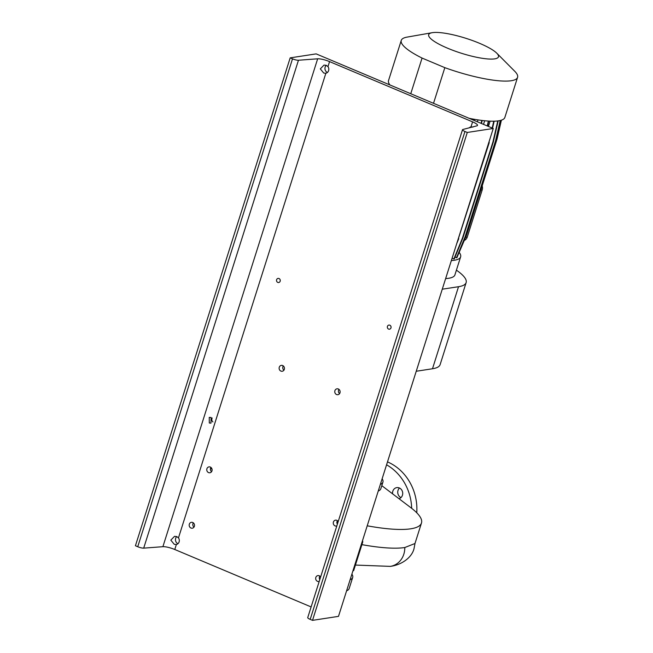 <?xml version="1.0" encoding="UTF-8"?>
<svg xmlns="http://www.w3.org/2000/svg" width="653" height="653" viewBox="0 0 653 653"><rect width="100%" height="100%" fill="white"/><g stroke="black" fill="none" stroke-linecap="round" stroke-linejoin="round"><path stroke-width="0.98" d="M392.592 493.848A5.657 5.077 81.3 0 1 396.771 487.62A5.657 5.077 81.3 0 1 399.301 487.946A5.657 5.077 81.3 0 1 402.721 493.578A5.657 5.077 81.3 0 1 398.991 498.696M381.801 485.661L410.81 507.659A104.178 22.194 -162.4 0 1 421.479 523.012L414.981 543.508L404.787 547.532A104.178 22.194 17.6 0 1 361.901 544.643M351.894 574.118A55.064 11.73 -162.4 0 1 352.685 577.464L349.167 588.549A55.064 11.73 -162.4 0 1 346.588 590.826M387.49 461.883A49.114 44.069 81.3 0 1 416.761 512.785M400.958 497.594A5.657 5.077 81.3 0 1 399.497 488.028M386.568 464.797A49.114 44.069 81.3 0 1 411.668 508.32M362.537 540.545L362.774 541.884L362.162 541.729M362.774 541.884L353.665 570.591L352.889 570.959M352.685 577.464A55.064 11.73 -162.4 0 1 350.106 579.742M382.136 478.755A55.064 11.73 -162.4 0 1 382.936 482.102L380.821 488.754A55.064 11.73 -162.4 0 1 378.242 491.032M421.479 523.012A104.178 22.194 -162.4 0 1 367.215 525.804M382.936 482.102A55.064 11.73 -162.4 0 1 380.356 484.379M456.414 270.154A73.822 15.729 -162.4 0 1 466.136 282.602L440.114 364.652A73.822 15.729 -162.4 0 1 432.49 368.757L416.239 371.255M466.136 282.602A73.822 15.729 -162.4 0 1 458.52 286.708L442.269 289.197M494.696 58.868A36.609 7.803 17.6 0 0 496.786 53.203A36.609 7.803 17.6 0 0 466.275 38.429A36.609 7.803 17.6 0 0 432.457 32.65A36.609 7.803 17.6 0 0 432.155 32.699A36.609 7.803 17.6 0 0 447.909 48.338A36.609 7.803 17.6 0 0 494.696 58.868M433.519 103.321L444.832 67.659A61.023 13.003 17.6 0 0 511.283 80.727A61.023 13.003 17.6 0 0 517.576 77.332A61.023 13.003 17.6 0 0 514.76 71.283L496.786 53.203M469.058 118.291A61.023 13.003 17.6 0 0 498.557 120.829A61.023 13.003 17.6 0 0 504.859 117.434L517.576 77.332M445.64 278.586A61.023 13.003 17.6 0 0 448.611 278.284A61.023 13.003 17.6 0 0 454.912 274.889L460.626 256.866A61.023 13.003 17.6 0 0 459.377 252.629M451.354 260.563A61.023 13.003 17.6 0 0 454.333 260.261A61.023 13.003 17.6 0 0 460.626 256.866M477.98 119.891L477.376 121.793M484.657 120.748L483.514 124.38M490.109 121.148L488.428 126.445M501.398 120.176L497.096 138.901L466.601 235.031L457.606 256.017M500.647 120.397L495.994 140.673L465.499 236.802L456.904 257.731L454.994 257.16M498.174 120.887L493.35 141.905L462.855 238.035L454.259 258.955L452.08 258.278M432.155 32.699L407.048 37.115A61.023 13.003 17.6 0 0 401.252 40.429L388.535 80.531A61.023 13.003 17.6 0 0 389.923 84.955M482.183 185.934A5.95 5.338 81.3 0 1 482.208 189.917L467.262 237.047A5.95 5.338 81.3 0 1 464.397 240.41M500.231 120.503L495.586 140.738L465.091 236.868L456.496 257.788M495.994 140.673L495.586 140.738M465.499 236.802L465.091 236.868M401.252 40.429A61.023 13.003 17.6 0 0 422.067 58.068L410.753 93.73M444.832 67.659L422.067 58.068M493.758 121.197L492.191 128.037M489.032 141.783L458.022 239.537M490.46 137.293L488.844 142.623M494.158 121.189L492.55 128.184M489.252 142.558L458.349 238.753M458.757 238.688L456.733 243.618M488.371 121.058L487.244 125.947M488.754 121.083L487.603 126.102M500.973 120.307L496.688 138.967L465.516 236.753M497.096 138.901L496.688 138.967M466.601 235.031L466.193 235.096M481.783 120.421L481.106 123.36M482.167 120.47L481.465 123.515M497.774 120.936L492.942 141.962L462.446 238.1L453.851 259.021M493.35 141.905L492.942 141.962M462.855 238.035L462.446 238.1M474.209 119.27L473.956 120.356M474.584 119.336L474.315 120.503M209.311 423.013L210.976 423.136L211.074 417.471L209.246 417.373L209.311 423.013M336.564 394.534A2.979 2.669 -98.7 0 0 340.115 392.102A2.979 2.669 -98.7 0 0 336.997 388.813A2.979 2.669 -98.7 0 0 336.564 394.534M208.552 472.592A2.979 2.669 -98.7 0 0 212.103 470.16A2.979 2.669 -98.7 0 0 208.984 466.879A2.979 2.669 -98.7 0 0 208.552 472.592M338.189 521.592A2.979 2.669 -98.7 0 0 333.267 522.767A2.979 2.669 -98.7 0 0 336.809 525.943M190.97 528.032A2.979 2.669 -98.7 0 0 194.512 525.608A2.979 2.669 -98.7 0 0 191.394 522.318A2.979 2.669 -98.7 0 0 190.97 528.032M280.904 371.084A2.979 2.669 -98.7 0 0 284.455 368.651A2.979 2.669 -98.7 0 0 281.337 365.37A2.979 2.669 -98.7 0 0 280.904 371.084M320.607 577.032A2.979 2.669 -98.7 0 0 315.677 578.207A2.979 2.669 -98.7 0 0 319.227 581.382M388.592 329.079A2.081 1.869 -98.7 0 0 391.074 327.382A2.081 1.869 -98.7 0 0 388.886 325.08A2.081 1.869 -98.7 0 0 388.592 329.079M277.778 282.406A2.081 1.869 -98.7 0 0 280.259 280.7A2.081 1.869 -98.7 0 0 278.072 278.407A2.081 1.869 -98.7 0 0 277.778 282.406M311.122 606.931L174.784 549.5L176.375 544.496L174.229 544.3L170.825 540.137L174.514 536.35L176.694 536.537L178.473 537.876A4.171 3.738 81.3 0 1 176.375 544.496L176.204 544.52M178.473 537.876L325.863 73.242L323.717 73.046L320.321 68.883L324.002 65.096L326.182 65.284L327.961 66.622A4.171 3.738 81.3 0 1 325.863 73.242L325.692 73.267M174.784 549.5A9.526 2.032 17.6 0 0 162.891 546.692L143.693 548.136A4.759 1.012 -162.4 0 1 137.742 546.732L135.424 545.753L290.185 57.864L316.158 53.881L493.252 128.478L338.491 616.367L312.518 620.35L310.191 619.37A4.759 1.012 -162.4 0 1 307.734 617.616L462.504 129.727A4.759 1.012 -162.4 0 1 462.838 129.49L476.837 125.849A9.526 2.032 17.6 0 0 477.514 125.384A9.526 2.032 17.6 0 0 472.584 121.866L329.553 61.611A9.526 2.032 17.6 0 0 317.66 58.803L298.462 60.247A4.759 1.012 -162.4 0 1 292.511 58.843L290.185 57.864M469.246 127.825A4.171 3.738 81.3 0 1 471.001 126.87L471.164 126.837M472.584 121.866L471.001 126.87L472.919 127.098M493.252 128.478L467.287 132.461L464.96 131.482A4.759 1.012 -162.4 0 1 462.504 129.727M467.287 132.461L312.518 620.35M212.927 421.936A2.979 2.669 81.3 0 1 212.176 417.993M339.593 393.612A2.979 2.669 81.3 0 1 338.94 389.343M211.58 471.678A2.979 2.669 81.3 0 1 210.927 467.409M337.372 524.171A2.979 2.669 81.3 0 1 337.421 520.694M193.99 527.118A2.979 2.669 81.3 0 1 193.337 522.849M283.933 370.169A2.979 2.669 81.3 0 1 283.28 365.9M319.79 579.611A2.979 2.669 81.3 0 1 319.839 576.134M391.082 327.235A2.081 1.869 81.3 0 1 390.967 326.492M280.268 280.561A2.081 1.869 81.3 0 1 280.153 279.811M177.934 543.712A4.171 3.738 81.3 0 1 175.518 540.447A4.171 3.738 81.3 0 1 176.792 536.578M327.431 72.459A4.171 3.738 81.3 0 1 325.006 69.194A4.171 3.738 81.3 0 1 326.288 65.324M390.184 566.404A19.345 17.362 -98.7 0 0 390.314 566.38A19.345 17.362 -98.7 0 0 403.823 554.185A19.345 17.362 -98.7 0 0 404.787 547.532M211.89 468.732L210.397 468.96M338.042 522.065L336.899 522.245M355.42 565.065L390.314 566.38C401.53 564.976 411.831 557.613 414.018 548.683L415.03 543.247M458.52 286.708L432.49 368.757M482.208 189.917L480.845 190.129M467.262 237.047L465.679 237.292M317.66 58.803L162.891 546.692M329.553 61.611L327.961 66.622M298.462 60.247L143.693 548.136M292.511 58.843L137.742 546.732M464.96 131.482L310.191 619.37"/></g></svg>
